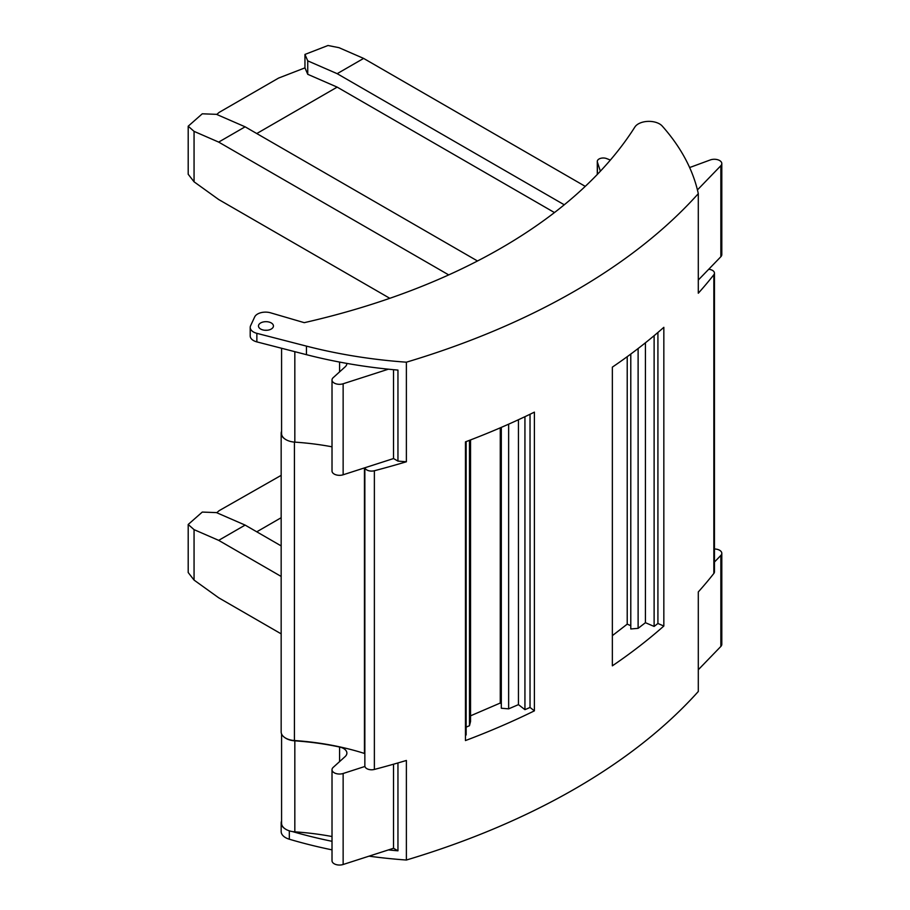 <?xml version="1.0" encoding="UTF-8"?>
<svg xmlns="http://www.w3.org/2000/svg" width="910" height="910" viewBox="0 0 910 910"><rect width="100%" height="100%" fill="white"/><g stroke="black" fill="none" stroke-linecap="round" stroke-linejoin="round"><path stroke-width="1.36" d="M304.259 322.663A577.554 333.447 -0 0 0 634.873 127.036A14.958 8.634 -0 0 1 648.011 121.383A14.958 8.634 -0 0 1 662.241 126.069A351.624 203.01 -0 0 1 698.3 193.659A682.295 393.916 180 0 1 406.383 362.191A351.624 203.01 180 0 1 306.442 346.118L256.859 333.333A11.227 6.484 180 0 1 250.204 327.418A11.227 6.484 180 0 1 250.591 325.746L254.686 316.919A11.227 6.484 180 0 1 270.589 312.824L304.259 322.663M281.167 576.451L218.673 540.358L194.057 529.643L194.057 580.079L218.673 597.779L281.167 633.861M194.057 529.643L188.199 524.478L188.199 572.526L194.057 580.079M188.199 524.478L202.27 512.08L216.444 512.603L245.12 525.093L281.167 545.909M216.762 512.74L219.082 510.703L281.167 475.35M698.3 280.03L708.697 269.292A6.734 3.89 180 0 1 714.452 273.137L714.452 571.844A6.734 3.89 180 0 1 713.849 573.448A682.295 393.916 -0 0 1 698.3 591.932L698.3 691.498A682.295 393.916 180 0 1 406.383 860.03L406.383 760.464A682.295 393.916 -0 0 1 374.374 769.439L374.374 470.743A682.295 393.916 -0 0 0 406.383 461.768L406.383 362.191M612.362 665.836L612.362 367.128A682.295 393.916 180 0 0 663.834 327.327L663.834 626.034A682.295 393.916 180 0 1 612.362 665.836M465.454 740.569L465.454 441.862A682.295 393.916 180 0 0 534.398 412.139L534.398 710.846A682.295 393.916 180 0 1 465.454 740.569M698.3 193.659L698.3 293.225A682.295 393.916 -0 0 0 713.849 274.74A6.734 3.89 180 0 0 714.452 273.137M218.673 540.358L245.12 525.093M256.768 531.815L281.167 517.722M698.3 669.749L720.856 646.43A7.485 4.322 -0 0 0 721.801 644.326L721.801 553.303A7.485 4.322 -0 0 0 714.452 548.992M714.452 562.039L720.856 555.407A7.485 4.322 -0 0 0 721.801 553.303M393.529 764.218L393.529 848.268L343.138 864.5L343.138 773.489L364.921 766.459A6.734 3.89 -0 0 0 374.374 769.439M332.013 849.86A351.624 203.01 180 0 1 289.312 839.213A14.958 8.634 180 0 1 281.167 831.524L281.167 822.97A14.958 8.634 180 0 1 281.577 820.968M332.013 836.529A190.77 110.144 180 0 0 294.829 831.854A14.958 8.634 180 0 1 292.451 831.581A14.958 8.634 180 0 1 284.602 828.487A14.958 8.634 180 0 1 281.167 822.97M364.853 753.594A5.983 3.458 -0 0 0 364.455 753.446A190.77 110.144 -0 0 0 294.419 740.535A14.958 8.634 180 0 1 284.614 737.464A14.958 8.634 180 0 1 281.167 731.958L281.167 433.251A14.958 8.634 180 0 1 281.577 431.249M294.829 831.854L294.829 740.842A14.958 8.634 180 0 1 284.614 737.464M294.829 740.842A190.77 110.144 180 0 1 339.578 747.03A11.227 6.484 180 0 1 346.881 753.105A11.227 6.484 180 0 1 345.117 756.597L333.185 767.392A7.485 4.322 180 0 0 332.013 769.712A7.485 4.322 180 0 0 343.138 773.489M364.853 467.786L364.853 765.902A6.734 3.89 -0 0 0 364.921 766.459M393.529 848.268L397.954 850.816L397.954 762.944M397.954 850.816A351.624 203.01 180 0 1 388.399 849.917M343.138 864.5A7.485 4.322 180 0 1 332.013 860.723L332.013 769.712M284.602 828.487A14.958 8.634 180 0 1 281.577 823.277L281.577 733.961M406.383 860.03A351.624 203.01 180 0 1 369.016 856.162M332.013 841.306A351.624 203.01 180 0 1 292.451 831.581M663.834 626.034L657.919 623.486L654.119 626.433L645.429 622.69L645.429 342.797M630.789 354.058L630.789 628.969L638.115 628.344L645.429 622.69M630.789 625.682L627.217 624.146L627.217 356.686M612.362 635.646L627.217 624.146M466.147 727.147L469.469 725.714L470.538 721.493L470.538 439.928M469.469 725.714L469.469 440.338M534.398 710.846L530.029 707.468L524.933 709.663L524.933 416.7M501.319 427.382L501.319 708.242L508.644 708.856L518.45 704.636L524.933 709.663M470.538 715.829L500.272 703.032L501.319 703.839M466.147 441.6L466.147 734.962L465.454 735.257M654.119 626.433L654.119 335.688M657.919 623.486L657.919 332.48M530.029 707.468L530.029 414.266M508.644 708.856L508.644 424.174M638.115 628.344L638.115 348.519M294.829 351.681L294.829 442.135A14.958 8.634 180 0 1 284.614 438.768A14.958 8.634 180 0 1 281.167 433.251M406.383 461.768A351.624 203.01 180 0 1 397.954 461.097L397.954 370.086A351.624 203.01 180 0 1 388.399 369.187L343.138 383.77L343.138 474.781L364.921 467.763A6.734 3.89 -0 0 0 374.374 470.743M284.614 438.768A14.958 8.634 180 0 1 281.577 433.558L281.577 348.257M364.921 467.763L393.529 458.549L397.954 461.097M393.529 369.688L393.529 458.549M388.399 369.187A351.624 203.01 180 0 1 346.881 363.409A351.624 203.01 180 0 1 306.442 354.673L256.859 341.887A11.227 6.484 180 0 1 250.204 335.972L250.204 327.418M264.901 330.273A7.485 4.322 180 0 1 267.017 330.273M258.736 324.87A7.485 4.322 180 0 1 271.248 322.936A7.485 4.322 180 0 1 273.444 325.996A7.485 4.322 180 0 1 268.825 329.977A7.485 4.322 180 0 1 260.669 329.045A7.485 4.322 180 0 1 258.486 325.996A7.485 4.322 180 0 1 258.736 324.87M585.255 186.368L363.625 58.411L338.998 47.684L327.998 45.5L304.952 54.429L307.739 60.856L337.166 73.676L564.268 204.795M363.625 58.411L337.166 73.676M307.739 60.856L307.739 74.301L337.166 87.121L554.463 212.565M337.166 87.121L256.768 133.542M304.952 54.429L304.952 67.863L278.574 78.078L219.082 112.43L216.762 114.467M304.952 67.863L307.739 74.301M477.511 260.988L245.12 126.82L216.444 114.33L202.27 113.807L188.199 126.206L194.057 131.37L218.673 142.096L448.721 274.911M245.12 126.82L218.673 142.096M389.81 298.309L218.673 199.518L194.057 181.807L194.057 131.37M194.057 181.807L188.199 174.254L188.199 126.206M343.138 474.781A7.485 4.322 180 0 1 332.013 471.005L332.013 379.993A7.485 4.322 180 0 1 333.185 377.673L345.117 366.878A11.227 6.484 180 0 0 346.881 363.409M294.829 442.135A190.77 110.144 180 0 1 332.013 446.81M343.138 383.77A7.485 4.322 180 0 1 332.013 379.993M708.697 269.292L720.856 256.711A7.485 4.322 -0 0 0 721.801 254.607L721.801 163.584A7.485 4.322 -0 0 0 717.91 159.796A7.485 4.322 -0 0 0 710.289 159.944L691.589 166.837A11.227 6.484 -0 0 1 689.587 167.429M721.801 163.584A7.485 4.322 -0 0 1 720.856 165.688L697.435 189.917M610.383 160.058A374.067 215.966 -0 0 0 606.606 158.579A5.983 3.458 180 0 0 600.452 158.397A5.983 3.458 180 0 0 597.29 161.445L597.29 174.47M600.372 171.228L597.392 162.082A5.983 3.458 180 0 1 597.29 161.445M500.272 703.032L500.272 427.837M518.45 704.636L518.45 419.738M713.849 573.448L713.849 274.74M720.856 646.43L720.856 555.407M289.312 830.83L289.312 839.213M339.578 761.602L339.578 747.03M364.455 753.446L364.455 467.911M294.419 740.535L294.419 442.101M306.442 354.673L306.442 346.118M256.859 341.887L256.859 333.333M339.578 362.078L339.578 371.883M720.856 165.688L720.856 256.711M597.392 174.356L597.392 162.082"/></g></svg>
